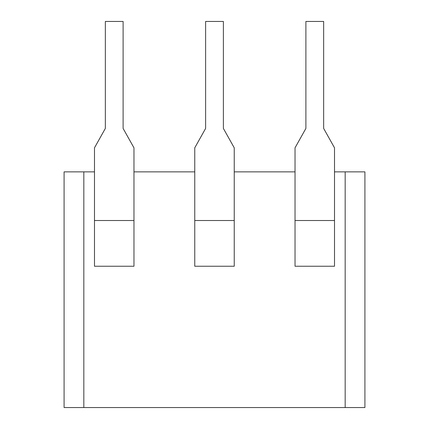 <?xml version="1.0" encoding="UTF-8"?>
<svg xmlns="http://www.w3.org/2000/svg" width="429" height="429" viewBox="0 0 429 429"><rect width="100%" height="100%" fill="white"/><g stroke="black" fill="none" stroke-linecap="round" stroke-linejoin="round"><path stroke-width="0.64" d="M334.513 171.863L364.913 171.863L364.913 407.55L64.087 407.55L64.087 171.863L94.487 171.863M133.966 171.863L194.761 171.863M234.239 171.863L295.034 171.863M94.487 266.243L133.966 266.243L133.966 147.823L123.107 128.437L123.107 21.45L105.341 21.45L105.341 128.437L94.487 147.823L94.487 266.243M295.034 266.243L334.513 266.243L334.513 147.823L323.659 128.437L323.659 21.45L305.893 21.45L305.893 128.437L295.034 147.823L295.034 266.243M194.761 266.243L234.239 266.243L234.239 147.823L223.38 128.437L223.38 21.45L205.62 21.45L205.62 128.437L194.761 147.823L194.761 266.243M345.173 171.863L345.173 407.55M83.827 407.55L83.827 171.863M194.761 220.517L234.239 220.517M94.487 220.517L133.966 220.517M295.034 220.517L334.513 220.517"/></g></svg>
